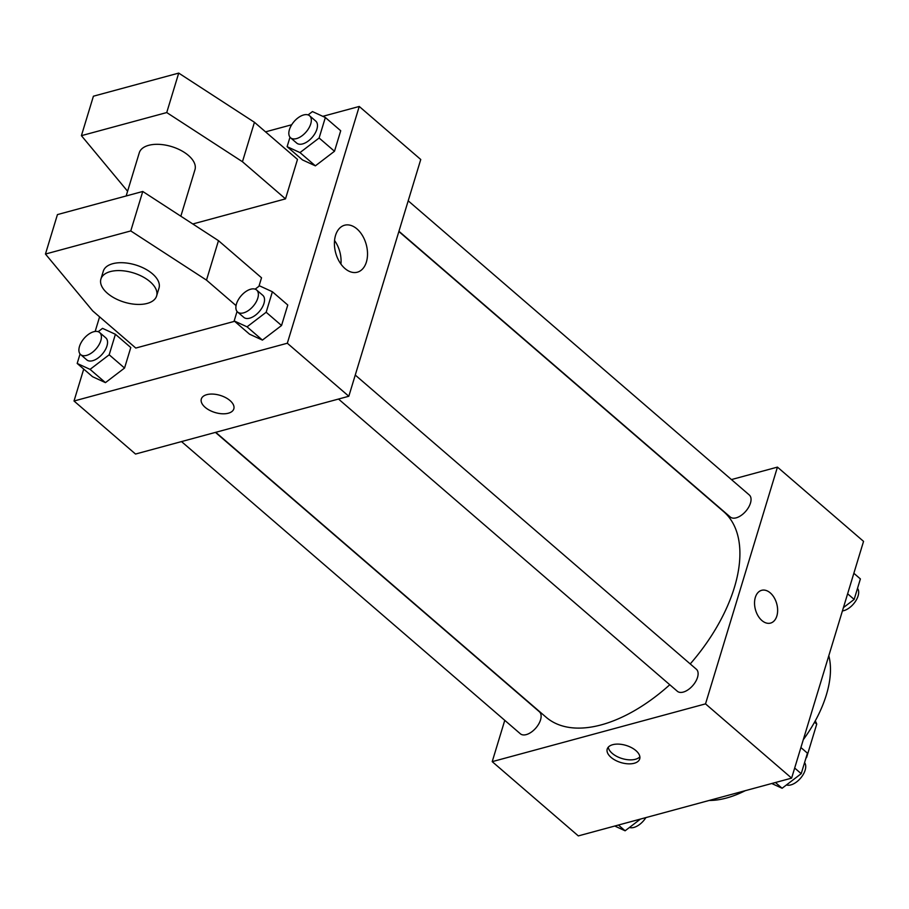 <?xml version="1.0" encoding="UTF-8"?>
<svg xmlns="http://www.w3.org/2000/svg" width="909" height="909" viewBox="0 0 909 909"><rect width="100%" height="100%" fill="white"/><g stroke="black" fill="none" stroke-linecap="round" stroke-linejoin="round"><path stroke-width="1.36" d="M814.532 722.201L816.736 724.109A37.564 20.555 -49.2 0 0 815.225 720.939M816.736 724.109L806.647 757.322A37.564 20.555 -49.2 0 1 805.885 758.299M828.803 655.73A101.865 55.733 130.8 0 1 826.338 694.931A101.865 55.733 130.8 0 1 803.295 739.71M745.3 790.671A101.865 55.733 130.8 0 1 709.202 800.454M731.45 479.577L777.445 467.112L863.55 541.366L791.614 778.127L578.317 835.905L492.212 761.651L504.768 720.348M777.445 467.112L705.52 703.873L791.614 778.127M761.89 620.517A16.976 11.044 -105.2 0 1 754.538 603.258A16.976 11.044 -105.2 0 1 761.64 590.316A16.976 11.044 -105.2 0 1 776.752 603.815A16.976 11.044 -105.2 0 1 770.525 623.097A16.976 11.044 -105.2 0 1 761.89 620.517M215.74 432.309L546.127 717.246A135.827 74.311 -49.2 0 0 601.269 724.871A135.827 74.311 -49.2 0 0 669.785 684.738M690.226 663.934A135.827 74.311 -49.2 0 0 723.541 511.528L398.869 231.534M705.52 703.873L492.212 761.651M398.949 231.261L730.291 517.016A14.555 7.965 -49.2 0 0 736.199 517.835A14.555 7.965 -49.2 0 0 748.652 507.222A14.555 7.965 -49.2 0 0 749.3 494.973L408.198 200.809M338.512 399.051L677.353 691.272A14.555 7.965 -49.2 0 0 683.261 692.09A14.555 7.965 -49.2 0 0 695.715 681.477A14.555 7.965 -49.2 0 0 696.362 669.229L355.26 375.065M215.433 432.389L539.378 711.758A14.555 7.965 130.8 0 1 535.901 727.973A14.555 7.965 130.8 0 1 520.368 733.79L181.516 441.581M612.7 744.698A16.976 8.942 16.9 0 1 631.471 747.63A16.976 8.942 16.9 0 1 639.709 758.913A16.976 8.942 16.9 0 1 620.87 762.537A16.976 8.942 16.9 0 1 607.223 749.039A16.976 8.942 16.9 0 1 612.7 744.698M639.868 756.788A16.976 8.942 16.9 0 1 622.074 758.549A16.976 8.942 16.9 0 1 608.269 747.187M761.64 590.316A16.976 11.044 -105.2 0 1 776.74 603.826A16.976 11.044 -105.2 0 1 770.525 623.097M322.809 116.329L359.248 106.467L420.753 159.495L348.817 396.256L135.521 454.046L74.015 401.005L83.719 369.088M344.943 268.507A24.327 15.839 -105.2 0 1 334.41 243.771A24.327 15.839 -105.2 0 1 344.602 225.227A24.327 15.839 -105.2 0 1 366.247 244.566A24.327 15.839 -105.2 0 1 357.328 272.2A24.327 15.839 -105.2 0 1 344.943 268.507M359.248 106.467L287.324 343.227L348.817 396.256M340.932 264.065A24.327 15.839 74.8 0 0 334.546 240.521M265.542 131.85L291.698 124.76M95.161 331.444L99.592 316.855M230.011 400.562A16.976 8.942 16.9 0 1 233.818 408.868A16.976 8.942 16.9 0 1 214.967 412.493A16.976 8.942 16.9 0 1 201.321 399.006A16.976 8.942 16.9 0 1 213.07 394.097A16.976 8.942 16.9 0 1 230.011 400.562M287.324 343.227L74.015 401.005M201.321 398.994A16.976 8.942 -163.1 0 0 214.978 412.481A16.976 8.942 -163.1 0 0 233.818 408.868M315.378 165.847L302.492 159.927L315.378 165.847L334.489 151.258L315.378 165.847L299.993 152.587L287.119 146.667L289.994 137.191M340.716 130.76L334.489 151.258L340.716 130.76L325.342 117.5L319.116 137.998L299.993 152.587M105.444 382.632L92.559 376.712L105.444 382.632L124.556 368.043L105.444 382.632L90.071 369.372L77.185 363.452L80.06 353.976M130.782 347.533L124.556 368.043L130.782 347.533L115.409 334.285L109.182 354.783L90.071 369.372M262.428 340.102L249.543 334.182L262.428 340.102L281.54 325.513L262.428 340.102L247.055 326.842L234.17 320.922L237.056 311.446M287.767 305.015L281.54 325.513L287.767 305.015L272.393 291.755L266.167 312.253L247.055 326.842M285.506 198.866L242.453 161.734L166.733 112.557L81.412 135.668L93.411 96.206L178.721 73.095L254.44 122.283L297.493 159.405L285.506 198.866L192.799 223.978M234.602 321.297L135.782 348.056L92.729 310.935L45.45 254.043L57.437 214.592L142.758 191.469L218.478 240.658L261.531 277.79L258.951 286.267M180.846 216.217L194.969 169.699A29.111 15.328 -163.1 0 0 171.585 146.576A29.111 15.328 -163.1 0 0 139.282 152.78L126.158 195.969M81.412 135.668L127.59 191.231M100.91 279.052L103.308 271.155A29.111 15.328 16.9 0 1 123.442 262.758A29.111 15.328 16.9 0 1 152.485 273.836A29.111 15.328 16.9 0 1 159.007 288.073L156.609 295.97A29.111 15.328 16.9 0 1 124.306 302.174A29.111 15.328 16.9 0 1 100.91 279.052A29.111 15.328 16.9 0 1 121.045 270.643A29.111 15.328 16.9 0 1 150.087 281.733A29.111 15.328 16.9 0 1 156.609 295.97M45.45 254.043L130.771 230.931L206.491 280.12L236.056 305.617M254.44 122.283L242.453 161.734M178.721 73.095L166.733 112.557M142.758 191.469L130.771 230.931M218.478 240.658L206.491 280.12M640.47 819.066L625.108 830.792L614.757 826.031M618.438 825.042L625.108 830.792M629.471 827.463A14.555 7.965 -49.2 0 0 633.891 827.429A14.555 7.965 -49.2 0 0 645.879 817.611M800.909 747.539L807.442 753.175L801.215 773.673L782.104 788.262L771.752 783.513M794.682 768.048L801.215 773.673M775.434 782.513L782.104 788.262M786.467 784.933A14.555 7.965 -49.2 0 0 790.887 784.899A14.555 7.965 -49.2 0 0 802.954 774.923A14.555 7.965 -49.2 0 0 804.567 762.651M853.858 573.284L860.391 578.919L854.153 599.417L843.427 607.61M847.62 593.782L854.153 599.417M842.416 610.928A14.555 7.965 -49.2 0 0 843.825 610.643A14.555 7.965 -49.2 0 0 855.903 600.667A14.555 7.965 -49.2 0 0 857.505 588.396M98.161 331.694L102.524 328.365L115.409 334.285M80.64 354.578L86.787 359.884A14.555 7.965 -49.2 0 0 92.695 360.703A14.555 7.965 -49.2 0 0 105.149 350.09A14.555 7.965 -49.2 0 0 105.796 337.841L99.649 332.546A14.555 7.965 -49.2 0 0 84.117 338.364A14.555 7.965 -49.2 0 0 80.64 354.578A14.555 7.965 -49.2 0 0 86.548 355.396A14.555 7.965 -49.2 0 0 99.001 344.784A14.555 7.965 -49.2 0 0 99.649 332.546M109.182 354.783L124.556 368.043M77.185 363.452L92.559 376.712M255.145 289.164L259.519 285.835L272.393 291.755M237.635 312.06L243.782 317.355A14.555 7.965 -49.2 0 0 249.691 318.173A14.555 7.965 -49.2 0 0 262.144 307.56A14.555 7.965 -49.2 0 0 262.792 295.323L256.633 290.016A14.555 7.965 -49.2 0 0 241.101 295.834A14.555 7.965 -49.2 0 0 237.635 312.06A14.555 7.965 -49.2 0 0 243.532 312.878A14.555 7.965 -49.2 0 0 255.986 302.265A14.555 7.965 -49.2 0 0 256.633 290.016M266.167 312.253L281.54 325.513M234.17 320.922L249.543 334.182M308.094 114.909L312.457 111.58L325.342 117.5M290.573 137.804L296.72 143.099A14.555 7.965 -49.2 0 0 302.629 143.917A14.555 7.965 -49.2 0 0 315.082 133.305A14.555 7.965 -49.2 0 0 315.73 121.067L309.583 115.761A14.555 7.965 -49.2 0 0 294.05 121.579A14.555 7.965 -49.2 0 0 290.573 137.804A14.555 7.965 -49.2 0 0 296.482 138.611A14.555 7.965 -49.2 0 0 308.935 127.999A14.555 7.965 -49.2 0 0 309.583 115.761M319.116 137.998L334.489 151.258M287.119 146.667L302.492 159.927"/></g></svg>
